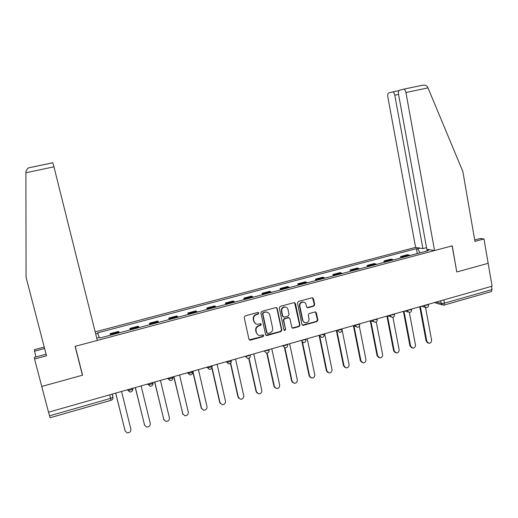 <?xml version="1.0" encoding="UTF-8"?>
<svg xmlns="http://www.w3.org/2000/svg" width="518" height="518" viewBox="0 0 518 518"><rect width="100%" height="100%" fill="white"/><g stroke="black" fill="none" stroke-linecap="round" stroke-linejoin="round"><path stroke-width="0.78" d="M258.864 313.073L257.847 312.451L245.118 315.902L244.179 317.45L248.99 339.271L250.447 340.145L263.099 336.609L263.746 335.535L262.93 334.893L260.172 335.522C258.236 335.45 256.999 334.473 256.449 332.582L256.054 330.775C255.775 328.367 256.766 326.722 259.026 325.854L260.664 325.401L261.312 324.326L260.47 323.685L257.834 324.294C255.84 324.262 254.558 323.277 253.995 321.335L253.6 319.515C253.315 317.1 254.306 315.462 256.572 314.594L258.217 314.148L258.864 313.073M255.504 323.633L253.658 321.128L253.257 319.308C252.978 316.899 253.969 315.261 256.229 314.394L257.867 313.947L258.521 312.872L258.281 312.451M249.294 339.84L262.749 336.376L263.202 334.932M257.854 334.79L256.112 332.355L255.717 330.549C255.432 328.147 256.423 326.508 258.676 325.641L260.314 325.187L260.748 323.718M313.785 306.164L314.691 304.655L313.448 298.627L312.237 297.714L298.394 301.45L297.481 302.965L301.988 324.482L303.134 325.395L316.964 321.555L317.864 320.053L316.368 312.814L315.203 311.901L309.168 313.545L308.262 315.054L309.013 318.654C309.181 320.992 308.152 322.371 305.918 322.805C304.312 322.772 303.283 321.963 302.836 320.37L299.877 306.209C299.695 303.936 300.686 302.557 302.849 302.065C304.526 302.046 305.601 302.862 306.073 304.519L306.565 306.883L307.757 307.796L313.785 306.164L313.364 305.983L314.264 304.474L312.542 297.727M492.081 286.195L48.524 412.205L41.757 386.454L82.576 375.194L75.227 346.322L452.136 245.862L456.779 271.976L488.157 263.319L492.081 286.195M277.227 308.469L275.79 307.582L261.81 311.376L260.878 312.911L265.592 334.641L267.035 335.509L280.931 331.63L281.844 330.102L277.227 308.469L276.418 307.588M280.206 306.384L294.023 302.635L295.441 303.522L299.961 325.051L299.048 326.56L292.923 328.244L291.77 327.331L289.925 318.602L288.507 317.728L284.589 318.81L283.67 320.331L285.606 329.435L284.777 330.529L283.968 329.888L279.286 307.912L280.206 306.384M398.556 94.412L394.787 95.208L422.908 248.595L415.611 247.377L95.176 331.896M491.491 286.363L492.042 289.588L491.342 291.589L444.107 305.089M109.712 394.826L111.014 400.317L50.155 417.715L49.54 415.818L110.606 398.4L112.943 397.222L112.276 394.094M48.588 412.192L49.54 415.818M119.269 332.821L118.965 332.103L110.528 334.35L110.807 335.068M110.528 334.35L110.153 333.644L110.522 335.146M118.965 332.103L118.557 331.416L110.153 333.644M130.309 329.882L129.947 328.393L130.737 329.772M139.096 327.544L138.248 326.185L129.947 328.393M149.857 324.682L149.501 323.2L150.427 324.533M158.683 322.338L157.705 321.018L149.501 323.2M169.172 319.548L168.829 318.065L169.878 319.36M178.037 317.191L176.929 315.915L168.829 318.065M188.261 314.471L187.924 312.995L189.096 314.245M197.157 312.101L195.934 310.871L187.924 312.995M207.122 309.453L206.792 307.99L208.087 309.194M216.051 307.077L214.705 305.885L206.792 307.99M225.764 304.493L225.44 303.036L226.858 304.202M234.732 302.111L233.262 300.958L225.44 303.036M244.192 299.592L243.868 298.141L245.402 299.268M253.185 297.202L251.606 296.089L243.868 298.141M262.399 294.748L262.089 293.305L263.733 294.392M271.426 292.346L269.736 291.278L262.089 293.305M280.4 289.963L280.096 288.526L281.857 289.575M289.458 287.555L287.652 286.519L280.096 288.526M298.2 285.224L297.902 283.799L299.767 284.809M307.278 282.809L305.374 281.811L297.902 283.799M315.792 280.549L315.501 279.124L317.469 280.102M324.903 278.127L322.889 277.162L315.501 279.124M333.191 275.919L332.899 274.501L334.978 275.446M342.32 273.491L340.203 272.565L332.899 274.501M350.388 271.348L350.11 269.936L352.279 270.843M359.544 268.907L357.329 268.02L350.11 269.936M367.391 266.822L367.12 265.417L369.392 266.291M376.573 264.381L374.261 263.526L367.12 265.417M384.214 262.348L383.948 260.949L386.311 261.791M393.415 259.9L391.006 259.078L383.948 260.949M400.848 257.925L400.582 256.533L403.043 257.336M410.068 255.471L407.569 254.681L400.582 256.533M95.701 333.987L97.908 333.404L99.074 337.548M420.046 252.816L417.644 248.854L416.388 248.64L97.669 332.867L97.908 333.404M417.644 248.854L420.273 248.154M429.558 249.708L426.871 250.421L426.664 251.055M96.743 338.17L99.702 337.386L99.961 337.956L428.198 250.647L426.871 250.421M82.576 375.194L80.381 367.139M417.294 253.548L416.388 248.64M265.928 335.243L280.555 331.403L281.468 329.882L276.852 308.281M263.481 312.717L262.833 313.791L266.964 332.854L267.774 333.495L269.684 332.983C271.924 332.116 272.908 330.484 272.63 328.095L269.833 315.08C269.256 313.105 267.955 312.121 265.922 312.121L263.131 312.522L262.484 313.591L262.833 313.791M267.152 333.236L266.608 332.627L262.484 313.591M267.793 312.464L265.566 311.927L264.853 312.05L265.203 312.25M263.131 312.522L264.853 312.05M292.152 327.978L298.653 326.346L299.559 324.838L294.587 302.622M289.135 317.728L288.118 317.528L284.207 318.602L283.294 320.124L285.606 329.435M284.175 330.283L285.224 329.215M288.008 309.518C287.529 307.86 286.448 307.038 284.758 307.051C282.55 307.537 281.546 308.929 281.734 311.227L282.802 316.252L284.233 317.126L288.15 316.051L289.063 314.53L288.008 309.518M286.143 307.258L284.376 306.863C282.174 307.349 281.17 308.741 281.358 311.033L281.734 311.227M283.21 316.919L282.427 316.051L281.358 311.033M307.012 307.588L313.364 305.983M304.098 302.214L302.441 301.884C300.278 302.376 299.287 303.755 299.475 306.028L299.877 306.209M304.228 322.377L302.434 320.163L299.475 306.028M302.376 325.142L316.537 321.354L317.437 319.852L315.507 311.92M115.734 393.11L125.129 430.879L127.046 432.802C129.668 432.938 130.95 431.727 130.886 429.169L121.549 391.459M125.142 430.937L115.676 393.13M135.373 387.535L144.567 425.116L146.542 427.052C149.093 427.13 150.33 425.925 150.252 423.426L141.116 385.904M144.645 425.375L135.276 387.561M154.778 382.019L163.772 419.418L165.799 421.374C168.279 421.399 169.477 420.189 169.392 417.754L160.451 380.406M163.921 419.865L154.636 382.057M25.9 172.747L25.9 171.691L27.622 168.395L29.267 167.709L52.804 162.769L53.956 166.822L25.9 172.747L26.068 277.285L46.51 355.801L34.538 359L41.757 386.454L82.44 375.233L75.091 346.361L97.313 340.436L53.956 166.822M34.538 359L34.492 357.323L46.102 354.228M35.852 356.96L34.311 349.689L44.231 347.06M44.606 348.497L34.343 351.217M434.57 250.544L405.937 92.528C405.49 90.488 404.791 89.361 403.826 89.154L399.469 90.21C398.536 90.682 398.225 92.049 398.536 94.308L426.832 249.255L434.57 250.544L452.246 245.836L456.766 271.924M403.658 89.161L422.882 85.153C425.155 84.984 426.735 85.606 427.635 87.018L462.846 171.523L474.941 241.375L483.987 238.96L480.244 238.5L474.702 239.976M483.987 238.96L488.157 263.319L456.882 271.944M394.787 95.208C394.353 93.227 393.68 92.133 392.767 91.926L388.668 92.923C387.794 93.376 387.509 94.697 387.82 96.885L415.611 247.377M426.534 247.636L422.908 248.595M173.951 376.573L182.75 413.791L184.822 415.753C187.238 415.734 188.397 414.529 188.306 412.147L179.558 374.98M182.977 414.4L173.77 376.625M192.897 371.192L201.508 408.229L203.619 410.198C205.97 410.139 207.096 408.942 206.999 406.604L198.439 369.619M201.819 408.993L201.185 407.802L192.683 371.251M212.017 367.599L220.053 402.732L222.19 404.7C224.482 404.61 225.576 403.418 225.479 401.126L217.1 364.316M220.441 403.626L219.69 402.318L211.849 368.039M230.698 363.131L238.377 397.3L240.54 399.268C242.774 399.151 243.842 397.96 243.745 395.713L235.548 359.071M238.85 398.31L237.989 396.898L230.445 363.371M249.041 358.223L256.494 391.932L258.67 393.9C260.858 393.751 261.901 392.573 261.797 390.358L253.775 353.898M257.045 393.045L256.073 391.537L248.737 358.359M267.12 353.101L274.404 386.622L276.593 388.584C278.729 388.416 279.746 387.244 279.649 385.068L271.801 348.776M275.026 387.82L273.951 386.24L266.751 353.134M284.945 347.831L292.113 381.371L294.308 383.333C296.4 383.145 297.397 381.98 297.293 379.836L289.614 343.712M292.806 382.653L291.628 381.002L284.524 347.772M302.531 342.43L309.615 376.178L311.823 378.14C313.869 377.933 314.84 376.774 314.743 374.663L307.226 338.707M310.373 377.525L309.104 375.828L302.026 342.133M319.82 336.622L326.929 371.05L329.137 373.005C331.138 372.785 332.09 371.633 331.993 369.548L324.644 333.76M327.739 372.448L326.385 370.707L319.263 336.214M336.965 331.106L344.043 365.973L346.257 367.929C348.219 367.696 349.151 366.543 349.054 364.491L341.861 328.872L342.003 329.552L336.836 330.296M344.91 367.424L343.473 365.643L336.409 330.834M353.969 325.841L360.968 360.955L363.176 362.904C365.106 362.658 366.019 361.519 365.922 359.486L359.337 326.275M361.881 362.445L360.373 360.638L353.38 325.595M370.791 320.694L377.706 355.995L379.914 357.938C381.805 357.679 382.705 356.546 382.608 354.539L376.243 321.885M378.664 357.517L377.085 355.685L370.247 320.804M387.49 315.909L394.263 351.087L396.464 353.023C398.323 352.758 399.203 351.631 399.113 349.65L392.909 317.262M395.253 352.641L393.615 350.783L386.927 316.064M404.014 311.214L410.638 346.231L412.833 348.167C414.659 347.889 415.527 346.769 415.436 344.807L409.35 312.49M411.661 347.811L409.965 345.94L403.418 311.383M420.357 306.572L426.838 341.427L429.027 343.356C430.814 343.071 431.669 341.964 431.578 340.022L425.589 307.634M427.887 343.033L426.133 341.148L419.735 306.747M436.344 302.026L441.142 303.438L444.444 303.166L492.042 289.588M440.663 300.803L441.142 303.438L443.266 305.212L443.868 305.16L444.444 303.166L443.848 299.896M392.547 259.401L385.457 261.286M375.738 263.869L368.57 265.773M358.741 268.389L351.489 270.312M341.55 272.954L334.22 274.903M324.164 277.577L316.751 279.545M306.578 282.245L299.074 284.24M288.791 286.972L281.203 288.992M270.797 291.757L263.118 293.797M252.59 296.594L244.826 298.659M234.175 301.489L226.314 303.574M215.54 306.442L207.589 308.553M196.685 311.454L188.636 313.591M177.603 316.524L169.464 318.687M158.294 321.652L150.052 323.841M138.746 326.845L130.406 329.066M409.168 254.986L402.156 256.85M423.394 305.704L428.49 304.759M423.912 305.562L426.12 307.666C427.777 307.53 428.58 306.643 428.535 304.992L428.399 304.286M406.481 310.509L411.57 309.55M406.973 310.373L409.194 312.49C410.865 312.36 411.668 311.46 411.616 309.796L411.486 309.091M389.368 315.371L394.463 314.394M389.834 315.242L392.074 317.366C393.758 317.236 394.567 316.336 394.509 314.646L394.379 313.947M372.06 320.292L377.156 319.295M372.507 320.163L374.76 322.293C376.45 322.177 377.266 321.264 377.208 319.561L377.072 318.868M354.552 325.265L359.654 324.249M354.972 325.149L357.239 327.285C358.948 327.169 359.77 326.249 359.706 324.527L359.57 323.841M337.231 330.186L339.51 332.329C341.232 332.226 342.068 331.3 342.003 329.552M318.913 335.386L324.028 334.337M319.282 335.282L321.574 337.438C323.316 337.341 324.158 336.402 324.087 334.634L323.951 333.961M300.783 340.54L305.905 339.471M301.126 340.443L303.425 342.605C305.186 342.515 306.034 341.569 305.963 339.776L305.827 339.109M282.433 345.752L282.822 346.005L287.561 344.664M282.75 345.661L285.055 347.831C286.842 347.753 287.704 346.801 287.626 344.975L287.49 344.315M263.869 351.029L269.056 350.168M264.154 350.945L266.466 353.121C268.279 353.049 269.146 352.091 269.075 350.239L268.933 349.592M245.079 356.365L245.415 356.637L250.259 355.257M245.338 356.293L247.649 358.475C249.488 358.417 250.375 357.446 250.298 355.568L250.155 354.921M226.062 361.771L226.366 362.05C228.056 362.373 229.694 362.011 231.293 360.955L231.274 360.651M226.288 361.706L228.6 363.895C230.471 363.85 231.371 362.872 231.293 360.955L231.151 360.321M206.818 367.236L207.09 367.527C208.76 367.871 210.418 367.495 212.063 366.414L212.056 366.116M207.012 367.178L209.311 369.379C211.227 369.347 212.14 368.356 212.063 366.414L211.92 365.786M187.335 372.772L187.581 373.07C189.225 373.433 190.896 373.051 192.599 371.93L192.605 371.646M187.497 372.727L189.789 374.928C191.738 374.915 192.677 373.918 192.599 371.93L192.456 371.315M167.612 378.373L167.826 378.684C169.451 379.066 171.141 378.677 172.895 377.518L172.915 377.24M167.748 378.334L170.021 380.542C172.015 380.555 172.973 379.545 172.895 377.518L172.753 376.916M152.894 382.556L152.946 383.178C151.139 384.369 149.43 384.764 147.831 384.369L147.643 384.045M147.747 384.019L149.993 386.227C152.039 386.266 153.024 385.25 152.946 383.178L152.804 382.582M132.712 388.286L132.757 388.901C130.886 390.132 129.163 390.54 127.583 390.125L127.428 389.789M127.499 389.769L129.714 391.977C131.812 392.048 132.828 391.025 132.757 388.901L132.614 388.319M132.822 388.727L132.731 390.073M153.011 383.029L152.959 384.188M172.947 377.402L172.928 378.36M192.644 371.84L192.644 372.597M212.102 366.349L212.108 366.893M231.319 360.916L231.332 361.253M256.229 314.394L256.572 314.594M253.257 319.308L253.6 319.515M253.658 321.128L253.995 321.335M260.314 325.187L260.664 325.401M258.676 325.641L259.026 325.854M255.717 330.549L256.054 330.775M256.112 332.355L256.449 332.582M262.749 336.376L263.099 336.609M250.116 339.905L250.447 340.145M257.867 313.947L258.217 314.148M281.468 329.882L281.844 330.102M280.555 331.403L280.931 331.63M266.679 335.282L267.035 335.509M266.608 332.627L266.964 332.854M295.046 303.341L295.441 303.522M299.559 324.838L299.961 325.051M298.653 326.346L299.048 326.56M292.793 327.985L293.188 328.198M288.118 317.528L288.507 317.728M284.207 318.602L284.589 318.81M283.294 320.124L283.67 320.331M282.427 316.051L282.802 316.252M307.556 307.575L307.97 307.757M302.434 320.163L302.836 320.37M315.948 312.619L316.368 312.814M317.437 319.852L317.864 320.053M316.537 321.354L316.964 321.555M302.985 325.136L303.393 325.349M313.027 298.459L313.448 298.627M314.264 304.474L314.691 304.655M124.942 430.393L125.129 430.879M144.341 424.643L144.567 425.116M163.513 418.965L163.772 419.418M392.612 91.939L398.931 90.611M428.036 87.859L405.937 92.528M182.459 413.351L182.75 413.791M201.185 407.802L201.508 408.229M219.69 402.318L220.053 402.732M237.989 396.898L238.377 397.3M256.073 391.537L256.494 391.932M273.951 386.24L274.404 386.622M291.628 381.002L292.113 381.371M309.104 375.828L309.615 376.178M326.385 370.707L326.929 371.05M343.473 365.643L344.043 365.973M360.373 360.638L360.968 360.955M377.085 355.685L377.706 355.995M393.615 350.783L394.263 351.087M409.965 345.94L410.638 346.231M426.133 341.148L426.838 341.427M353.399 325.589L355.542 326.534M370.733 320.668L373.154 321.646M387.865 315.799L390.559 316.802M404.804 310.988L407.757 311.998M421.555 306.229L424.76 307.239M112.166 394.127L112.943 397.222C113.118 398.769 112.484 399.799 111.033 400.31M441.977 304.83L434.388 302.583M249.812 339.95L250.142 340.19M266.388 335.321L266.744 335.554M265.566 311.927L265.922 312.121M292.528 328.024L292.923 328.244M288.358 317.489L288.746 317.689M284.395 330.309L284.777 330.529M284.376 306.863L284.758 307.051M307.342 307.614L307.757 307.796M302.441 301.884L302.849 302.065M302.726 325.181L303.134 325.395M52.83 162.794L28.71 167.851M392.767 91.926L398.912 90.637M422.882 85.153L403.826 89.154"/></g></svg>

